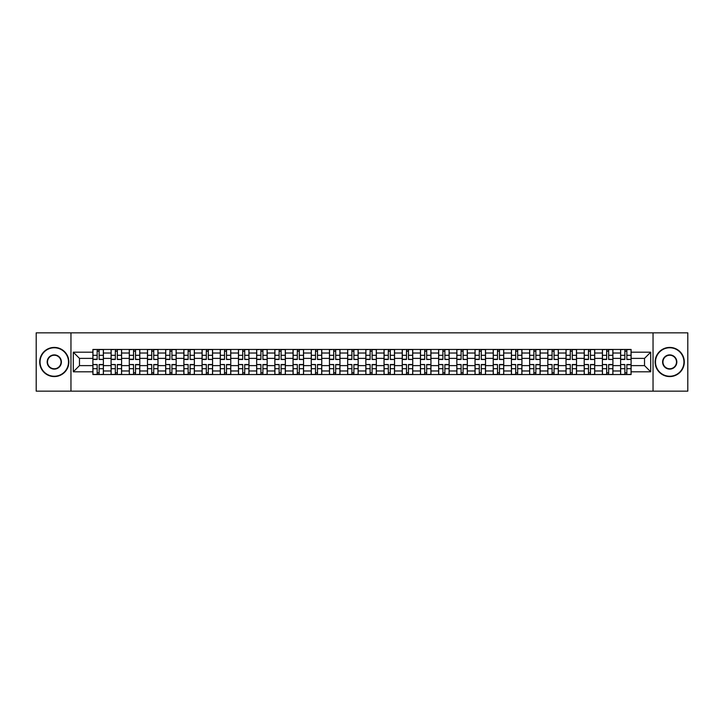 <?xml version="1.0" encoding="UTF-8"?>
<svg xmlns="http://www.w3.org/2000/svg" width="724" height="724" viewBox="0 0 724 724"><rect width="100%" height="100%" fill="white"/><g stroke="black" fill="none" stroke-linecap="round" stroke-linejoin="round"><path stroke-width="1.09" d="M653.039 391.159L687.8 391.159L687.8 332.841L36.2 332.841L36.2 391.159L653.039 391.159L653.039 332.841M111.089 374.543L111.089 353.022L103.387 353.022L103.387 374.543M103.387 353.022L103.387 349.457M111.089 353.022L111.089 349.457M121.587 349.457L121.587 374.543M129.288 374.543L129.288 349.457M139.786 349.457L139.786 374.543M147.479 374.543L147.479 349.457M157.977 349.457L157.977 374.543M165.678 374.543L165.678 349.457M176.176 349.457L176.176 374.543M183.878 374.543L183.878 349.457M194.376 349.457L194.376 374.543M202.077 374.543L202.077 349.457M212.575 349.457L212.575 374.543M220.268 374.543L220.268 349.457M230.766 349.457L230.766 374.543M238.468 374.543L238.468 349.457M248.966 349.457L248.966 374.543M256.667 374.543L256.667 349.457M267.165 349.457L267.165 374.543M274.867 374.543L274.867 349.457M285.365 349.457L285.365 374.543M293.057 374.543L293.057 349.457M303.555 349.457L303.555 374.543M311.257 374.543L311.257 349.457M321.755 349.457L321.755 374.543M329.456 374.543L329.456 349.457M339.954 349.457L339.954 374.543M347.656 374.543L347.656 349.457M358.154 349.457L358.154 374.543M365.846 374.543L365.846 349.457M376.344 349.457L376.344 374.543M384.046 374.543L384.046 349.457M394.544 349.457L394.544 374.543M402.245 374.543L402.245 349.457M412.743 349.457L412.743 374.543M420.445 374.543L420.445 349.457M430.943 349.457L430.943 374.543M438.635 374.543L438.635 349.457M449.133 349.457L449.133 374.543M456.835 374.543L456.835 349.457M467.333 349.457L467.333 374.543M475.034 374.543L475.034 349.457M485.533 349.457L485.533 374.543M493.234 374.543L493.234 349.457M503.732 349.457L503.732 374.543M511.425 374.543L511.425 349.457M521.923 349.457L521.923 374.543M529.624 374.543L529.624 349.457M540.122 349.457L540.122 374.543M547.824 374.543L547.824 349.457M558.322 349.457L558.322 374.543M566.023 374.543L566.023 349.457M576.521 349.457L576.521 374.543M584.214 374.543L584.214 349.457M594.712 349.457L594.712 374.543M602.413 374.543L602.413 349.457M612.911 349.457L612.911 374.543M620.613 374.543L620.613 349.457M620.613 365.62L612.911 365.62M602.413 365.62L594.712 365.62M584.214 365.62L576.521 365.62M566.023 365.62L558.322 365.62M547.824 365.62L540.122 365.62M529.624 365.62L521.923 365.62M511.425 365.62L503.732 365.62M493.234 365.62L485.533 365.62M475.034 365.62L467.333 365.62M456.835 365.62L449.133 365.62M438.635 365.62L430.943 365.62M420.445 365.62L412.743 365.62M402.245 365.62L394.544 365.62M384.046 365.62L376.344 365.62M365.846 365.62L358.154 365.62M347.656 365.62L339.954 365.62M329.456 365.62L321.755 365.62M311.257 365.62L303.555 365.62M293.057 365.62L285.365 365.62M274.867 365.62L267.165 365.62M256.667 365.62L248.966 365.62M238.468 365.62L230.766 365.62M220.268 365.62L212.575 365.62M202.077 365.62L194.376 365.62M183.878 365.62L176.176 365.62M165.678 365.62L157.977 365.62M147.479 365.62L139.786 365.62M129.288 365.62L121.587 365.62M111.089 365.62L103.387 365.62M620.613 358.38L612.911 358.38M602.413 358.38L594.712 358.38M584.214 358.38L576.521 358.38M566.023 358.38L558.322 358.38M547.824 358.38L540.122 358.38M529.624 358.38L521.923 358.38M511.425 358.38L503.732 358.38M493.234 358.38L485.533 358.38M475.034 358.38L467.333 358.38M456.835 358.38L449.133 358.38M438.635 358.38L430.943 358.38M420.445 358.38L412.743 358.38M402.245 358.38L394.544 358.38M384.046 358.38L376.344 358.38M365.846 358.38L358.154 358.38M347.656 358.38L339.954 358.38M329.456 358.38L321.755 358.38M311.257 358.38L303.555 358.38M293.057 358.38L285.365 358.38M274.867 358.38L267.165 358.38M256.667 358.38L248.966 358.38M238.468 358.38L230.766 358.38M220.268 358.38L212.575 358.38M202.077 358.38L194.376 358.38M183.878 358.38L176.176 358.38M165.678 358.38L157.977 358.38M147.479 358.38L139.786 358.38M129.288 358.38L121.587 358.38M111.089 358.38L103.387 358.38M79.477 365.62L92.889 365.62L92.889 358.38L79.477 358.38L79.477 365.62L73.296 371.801L73.296 352.199L92.889 352.199L92.889 358.38M631.111 358.38L631.111 365.62L644.523 365.62L644.523 358.38L631.111 358.38L631.111 349.457L92.889 349.457L92.889 352.199M631.111 352.199L650.704 352.199L650.704 371.801L631.111 371.801L631.111 365.62M92.889 365.62L92.889 374.543L631.111 374.543L631.111 371.801M92.889 371.801L73.296 371.801M70.961 391.159L70.961 332.841M99.134 372.788L97.152 372.788M97.152 351.212L99.134 351.212M117.333 372.788L115.342 372.788M115.342 351.212L117.333 351.212M135.524 372.788L133.542 372.788M133.542 351.212L135.524 351.212M153.723 372.788L151.741 372.788M151.741 351.212L153.723 351.212M171.923 372.788L169.941 372.788M169.941 351.212L171.923 351.212M190.122 372.788L188.131 372.788M188.131 351.212L190.122 351.212M208.313 372.788L206.331 372.788M206.331 351.212L208.313 351.212M226.512 372.788L224.53 372.788M224.53 351.212L226.512 351.212M244.712 372.788L242.73 372.788M242.73 351.212L244.712 351.212M262.903 372.788L260.921 372.788M260.921 351.212L262.903 351.212M281.102 372.788L279.12 372.788M279.12 351.212L281.102 351.212M299.302 372.788L297.32 372.788M297.32 351.212L299.302 351.212M317.501 372.788L315.519 372.788M315.519 351.212L317.501 351.212M335.692 372.788L333.71 372.788M333.71 351.212L335.692 351.212M353.891 372.788L351.909 372.788M351.909 351.212L353.891 351.212M372.091 372.788L370.109 372.788M370.109 351.212L372.091 351.212M390.29 372.788L388.308 372.788M388.308 351.212L390.29 351.212M408.481 372.788L406.499 372.788M406.499 351.212L408.481 351.212M426.68 372.788L424.698 372.788M424.698 351.212L426.68 351.212M444.88 372.788L442.898 372.788M442.898 351.212L444.88 351.212M463.079 372.788L461.098 372.788M461.098 351.212L463.079 351.212M481.27 372.788L479.288 372.788M479.288 351.212L481.27 351.212M499.469 372.788L497.488 372.788M497.488 351.212L499.469 351.212M517.669 372.788L515.687 372.788M515.687 351.212L517.669 351.212M535.869 372.788L533.878 372.788M533.878 351.212L535.869 351.212M554.059 372.788L552.077 372.788M552.077 351.212L554.059 351.212M572.259 372.788L570.277 372.788M570.277 351.212L572.259 351.212M590.458 372.788L588.476 372.788M588.476 351.212L590.458 351.212M608.658 372.788L606.667 372.788M606.667 351.212L608.658 351.212M626.848 372.788L624.866 372.788M624.866 351.212L626.848 351.212M73.296 352.199L79.477 358.38M644.523 365.62L650.704 371.801M644.523 358.38L650.704 352.199M99.134 359.249L103.333 359.493L99.134 359.493L99.134 349.574L103.333 349.574L97.152 349.574L97.152 359.493L92.953 359.493L92.953 349.574L95.396 349.574M103.333 359.249L103.333 349.574M97.152 351.095L99.134 351.095M97.152 364.751L92.953 364.507L97.152 364.507L97.152 374.426L92.953 374.426L99.134 374.426L99.134 364.507L103.333 364.507L103.333 374.426L100.88 374.426M92.953 364.751L92.953 374.426M99.134 372.905L97.152 372.905M117.333 359.249L121.532 359.493L117.333 359.493L117.333 349.574L121.532 349.574L115.342 349.574L115.342 359.493L111.143 359.493L111.143 349.574L113.596 349.574M121.532 359.249L121.532 349.574M115.342 351.095L117.333 351.095M135.524 359.249L139.723 359.493L135.524 359.493L135.524 349.574L139.723 349.574L133.542 349.574L133.542 359.493L129.343 359.493L129.343 349.574L131.795 349.574M139.723 359.249L139.723 349.574M133.542 351.095L135.524 351.095M115.342 364.751L111.143 364.507L115.342 364.507L115.342 374.426L111.143 374.426L117.333 374.426L117.333 364.507L121.532 364.507L121.532 374.426L119.08 374.426M111.143 364.751L111.143 374.426M117.333 372.905L115.342 372.905M133.542 364.751L129.343 364.507L133.542 364.507L133.542 374.426L129.343 374.426L135.524 374.426L135.524 364.507L139.723 364.507L139.723 374.426L137.279 374.426M129.343 364.751L129.343 374.426M135.524 372.905L133.542 372.905M54.282 376.236A14.236 14.236 0 0 0 68.508 362A14.236 14.236 0 0 0 54.282 347.764A14.236 14.236 0 0 0 40.046 362A14.236 14.236 0 0 0 54.282 376.236M54.282 347.42A14.58 14.58 0 0 1 68.861 362A14.58 14.58 0 0 1 54.282 376.58A14.58 14.58 0 0 1 39.702 362A14.58 14.58 0 0 1 54.282 347.42M54.282 369.113A7.113 7.113 0 0 1 47.169 362A7.113 7.113 0 0 1 54.282 354.887A7.113 7.113 0 0 1 61.395 362A7.113 7.113 0 0 1 54.282 369.113M54.282 355.231A6.769 6.769 0 0 0 47.513 362A6.769 6.769 0 0 0 54.282 368.769A6.769 6.769 0 0 0 61.042 362A6.769 6.769 0 0 0 54.282 355.231M669.718 376.236A14.236 14.236 0 0 0 683.954 362A14.236 14.236 0 0 0 669.718 347.764A14.236 14.236 0 0 0 655.491 362A14.236 14.236 0 0 0 669.718 376.236M669.718 347.42A14.58 14.58 0 0 1 684.298 362A14.58 14.58 0 0 1 669.718 376.58A14.58 14.58 0 0 1 655.139 362A14.58 14.58 0 0 1 669.718 347.42M669.718 369.113A7.113 7.113 0 0 1 662.605 362A7.113 7.113 0 0 1 669.718 354.887A7.113 7.113 0 0 1 676.831 362A7.113 7.113 0 0 1 669.718 369.113M669.718 355.231A6.769 6.769 0 0 0 662.958 362A6.769 6.769 0 0 0 669.718 368.769A6.769 6.769 0 0 0 676.488 362A6.769 6.769 0 0 0 669.718 355.231M153.723 359.249L157.923 359.493L153.723 359.493L153.723 349.574L157.923 349.574L151.741 349.574L151.741 359.493L147.542 359.493L147.542 349.574L149.995 349.574M157.923 359.249L157.923 349.574M151.741 351.095L153.723 351.095M171.923 359.249L176.122 359.493L171.923 359.493L171.923 349.574L176.122 349.574L169.941 349.574L169.941 359.493L165.742 359.493L165.742 349.574L168.185 349.574M176.122 359.249L176.122 349.574M169.941 351.095L171.923 351.095M190.122 359.249L194.322 359.493L190.122 359.493L190.122 349.574L194.322 349.574L188.131 349.574L188.131 359.493L183.932 359.493L183.932 349.574L186.385 349.574M194.322 359.249L194.322 349.574M188.131 351.095L190.122 351.095M151.741 364.751L147.542 364.507L151.741 364.507L151.741 374.426L147.542 374.426L153.723 374.426L153.723 364.507L157.923 364.507L157.923 374.426L155.47 374.426M147.542 364.751L147.542 374.426M153.723 372.905L151.741 372.905M169.941 364.751L165.742 364.507L169.941 364.507L169.941 374.426L165.742 374.426L171.923 374.426L171.923 364.507L176.122 364.507L176.122 374.426L173.669 374.426M165.742 364.751L165.742 374.426M171.923 372.905L169.941 372.905M188.131 364.751L183.932 364.507L188.131 364.507L188.131 374.426L183.932 374.426L190.122 374.426L190.122 364.507L194.322 364.507L194.322 374.426L191.869 374.426M183.932 364.751L183.932 374.426M190.122 372.905L188.131 372.905M208.313 359.249L212.512 359.493L208.313 359.493L208.313 349.574L212.512 349.574L206.331 349.574L206.331 359.493L202.132 359.493L202.132 349.574L204.584 349.574M212.512 359.249L212.512 349.574M206.331 351.095L208.313 351.095M206.331 364.751L202.132 364.507L206.331 364.507L206.331 374.426L202.132 374.426L208.313 374.426L208.313 364.507L212.512 364.507L212.512 374.426L210.069 374.426M202.132 364.751L202.132 374.426M208.313 372.905L206.331 372.905M226.512 359.249L230.712 359.493L226.512 359.493L226.512 349.574L230.712 349.574L224.53 349.574L224.53 359.493L220.331 359.493L220.331 349.574L222.784 349.574M230.712 359.249L230.712 349.574M224.53 351.095L226.512 351.095M224.53 364.751L220.331 364.507L224.53 364.507L224.53 374.426L220.331 374.426L226.512 374.426L226.512 364.507L230.712 364.507L230.712 374.426L228.259 374.426M220.331 364.751L220.331 374.426M226.512 372.905L224.53 372.905M244.712 359.249L248.911 359.493L244.712 359.493L244.712 349.574L248.911 349.574L242.73 349.574L242.73 359.493L238.531 359.493L238.531 349.574L240.974 349.574M248.911 359.249L248.911 349.574M242.73 351.095L244.712 351.095M242.73 364.751L238.531 364.507L242.73 364.507L242.73 374.426L238.531 374.426L244.712 374.426L244.712 364.507L248.911 364.507L248.911 374.426L246.459 374.426M238.531 364.751L238.531 374.426M244.712 372.905L242.73 372.905M262.903 359.249L267.111 359.493L262.903 359.493L262.903 349.574L267.111 349.574L260.921 349.574L260.921 359.493L256.721 359.493L256.721 349.574L259.174 349.574M267.111 359.249L267.111 349.574M260.921 351.095L262.903 351.095M260.921 364.751L256.721 364.507L260.921 364.507L260.921 374.426L256.721 374.426L262.903 374.426L262.903 364.507L267.111 364.507L267.111 374.426L264.658 374.426M256.721 364.751L256.721 374.426M262.903 372.905L260.921 372.905M281.102 359.249L285.301 359.493L281.102 359.493L281.102 349.574L285.301 349.574L279.12 349.574L279.12 359.493L274.921 359.493L274.921 349.574L277.373 349.574M285.301 359.249L285.301 349.574M279.12 351.095L281.102 351.095M279.12 364.751L274.921 364.507L279.12 364.507L279.12 374.426L274.921 374.426L281.102 374.426L281.102 364.507L285.301 364.507L285.301 374.426L282.858 374.426M274.921 364.751L274.921 374.426M281.102 372.905L279.12 372.905M299.302 359.249L303.501 359.493L299.302 359.493L299.302 349.574L303.501 349.574L297.32 349.574L297.32 359.493L293.12 359.493L293.12 349.574L295.573 349.574M303.501 359.249L303.501 349.574M297.32 351.095L299.302 351.095M297.32 364.751L293.12 364.507L297.32 364.507L297.32 374.426L293.12 374.426L299.302 374.426L299.302 364.507L303.501 364.507L303.501 374.426L301.048 374.426M293.12 364.751L293.12 374.426M299.302 372.905L297.32 372.905M317.501 359.249L321.7 359.493L317.501 359.493L317.501 349.574L321.7 349.574L315.519 349.574L315.519 359.493L311.32 359.493L311.32 349.574L313.764 349.574M321.7 359.249L321.7 349.574M315.519 351.095L317.501 351.095M315.519 364.751L311.32 364.507L315.519 364.507L315.519 374.426L311.32 374.426L317.501 374.426L317.501 364.507L321.7 364.507L321.7 374.426L319.248 374.426M311.32 364.751L311.32 374.426M317.501 372.905L315.519 372.905M335.692 359.249L339.891 359.493L335.692 359.493L335.692 349.574L339.891 349.574L333.71 349.574L333.71 359.493L329.511 359.493L329.511 349.574L331.963 349.574M339.891 359.249L339.891 349.574M333.71 351.095L335.692 351.095M333.71 364.751L329.511 364.507L333.71 364.507L333.71 374.426L329.511 374.426L335.692 374.426L335.692 364.507L339.891 364.507L339.891 374.426L337.447 374.426M329.511 364.751L329.511 374.426M335.692 372.905L333.71 372.905M353.891 359.249L358.09 359.493L353.891 359.493L353.891 349.574L358.09 349.574L351.909 349.574L351.909 359.493L347.71 359.493L347.71 349.574L350.163 349.574M358.09 359.249L358.09 349.574M351.909 351.095L353.891 351.095M351.909 364.751L347.71 364.507L351.909 364.507L351.909 374.426L347.71 374.426L353.891 374.426L353.891 364.507L358.09 364.507L358.09 374.426L355.647 374.426M347.71 364.751L347.71 374.426M353.891 372.905L351.909 372.905M372.091 359.249L376.29 359.493L372.091 359.493L372.091 349.574L376.29 349.574L370.109 349.574L370.109 359.493L365.91 359.493L365.91 349.574L368.353 349.574M376.29 359.249L376.29 349.574M370.109 351.095L372.091 351.095M370.109 364.751L365.91 364.507L370.109 364.507L370.109 374.426L365.91 374.426L372.091 374.426L372.091 364.507L376.29 364.507L376.29 374.426L373.837 374.426M365.91 364.751L365.91 374.426M372.091 372.905L370.109 372.905M390.29 359.249L394.489 359.493L390.29 359.493L390.29 349.574L394.489 349.574L388.308 349.574L388.308 359.493L384.109 359.493L384.109 349.574L386.553 349.574M394.489 359.249L394.489 349.574M388.308 351.095L390.29 351.095M388.308 364.751L384.109 364.507L388.308 364.507L388.308 374.426L384.109 374.426L390.29 374.426L390.29 364.507L394.489 364.507L394.489 374.426L392.037 374.426M384.109 364.751L384.109 374.426M390.29 372.905L388.308 372.905M408.481 359.249L412.68 359.493L408.481 359.493L408.481 349.574L412.68 349.574L406.499 349.574L406.499 359.493L402.3 359.493L402.3 349.574L404.752 349.574M412.68 359.249L412.68 349.574M406.499 351.095L408.481 351.095M406.499 364.751L402.3 364.507L406.499 364.507L406.499 374.426L402.3 374.426L408.481 374.426L408.481 364.507L412.68 364.507L412.68 374.426L410.237 374.426M402.3 364.751L402.3 374.426M408.481 372.905L406.499 372.905M426.68 359.249L430.88 359.493L426.68 359.493L426.68 349.574L430.88 349.574L424.698 349.574L424.698 359.493L420.499 359.493L420.499 349.574L422.952 349.574M430.88 359.249L430.88 349.574M424.698 351.095L426.68 351.095M424.698 364.751L420.499 364.507L424.698 364.507L424.698 374.426L420.499 374.426L426.68 374.426L426.68 364.507L430.88 364.507L430.88 374.426L428.427 374.426M420.499 364.751L420.499 374.426M426.68 372.905L424.698 372.905M444.88 359.249L449.079 359.493L444.88 359.493L444.88 349.574L449.079 349.574L442.898 349.574L442.898 359.493L438.699 359.493L438.699 349.574L441.142 349.574M449.079 359.249L449.079 349.574M442.898 351.095L444.88 351.095M442.898 364.751L438.699 364.507L442.898 364.507L442.898 374.426L438.699 374.426L444.88 374.426L444.88 364.507L449.079 364.507L449.079 374.426L446.627 374.426M438.699 364.751L438.699 374.426M444.88 372.905L442.898 372.905M463.079 359.249L467.279 359.493L463.079 359.493L463.079 349.574L467.279 349.574L461.098 349.574L461.098 359.493L456.889 359.493L456.889 349.574L459.342 349.574M467.279 359.249L467.279 349.574M461.098 351.095L463.079 351.095M461.098 364.751L456.889 364.507L461.098 364.507L461.098 374.426L456.889 374.426L463.079 374.426L463.079 364.507L467.279 364.507L467.279 374.426L464.826 374.426M456.889 364.751L456.889 374.426M463.079 372.905L461.098 372.905M481.27 359.249L485.469 359.493L481.27 359.493L481.27 349.574L485.469 349.574L479.288 349.574L479.288 359.493L475.089 359.493L475.089 349.574L477.541 349.574M485.469 359.249L485.469 349.574M479.288 351.095L481.27 351.095M479.288 364.751L475.089 364.507L479.288 364.507L479.288 374.426L475.089 374.426L481.27 374.426L481.27 364.507L485.469 364.507L485.469 374.426L483.026 374.426M475.089 364.751L475.089 374.426M481.27 372.905L479.288 372.905M499.469 359.249L503.669 359.493L499.469 359.493L499.469 349.574L503.669 349.574L497.488 349.574L497.488 359.493L493.288 359.493L493.288 349.574L495.741 349.574M503.669 359.249L503.669 349.574M497.488 351.095L499.469 351.095M497.488 364.751L493.288 364.507L497.488 364.507L497.488 374.426L493.288 374.426L499.469 374.426L499.469 364.507L503.669 364.507L503.669 374.426L501.216 374.426M493.288 364.751L493.288 374.426M499.469 372.905L497.488 372.905M517.669 359.249L521.868 359.493L517.669 359.493L517.669 349.574L521.868 349.574L515.687 349.574L515.687 359.493L511.488 359.493L511.488 349.574L513.931 349.574M521.868 359.249L521.868 349.574M515.687 351.095L517.669 351.095M515.687 364.751L511.488 364.507L515.687 364.507L515.687 374.426L511.488 374.426L517.669 374.426L517.669 364.507L521.868 364.507L521.868 374.426L519.416 374.426M511.488 364.751L511.488 374.426M517.669 372.905L515.687 372.905M535.869 359.249L540.068 359.493L535.869 359.493L535.869 349.574L540.068 349.574L533.878 349.574L533.878 359.493L529.678 359.493L529.678 349.574L532.131 349.574M540.068 359.249L540.068 349.574M533.878 351.095L535.869 351.095M533.878 364.751L529.678 364.507L533.878 364.507L533.878 374.426L529.678 374.426L535.869 374.426L535.869 364.507L540.068 364.507L540.068 374.426L537.615 374.426M529.678 364.751L529.678 374.426M535.869 372.905L533.878 372.905M554.059 359.249L558.258 359.493L554.059 359.493L554.059 349.574L558.258 349.574L552.077 349.574L552.077 359.493L547.878 359.493L547.878 349.574L550.331 349.574M558.258 359.249L558.258 349.574M552.077 351.095L554.059 351.095M552.077 364.751L547.878 364.507L552.077 364.507L552.077 374.426L547.878 374.426L554.059 374.426L554.059 364.507L558.258 364.507L558.258 374.426L555.815 374.426M547.878 364.751L547.878 374.426M554.059 372.905L552.077 372.905M572.259 359.249L576.458 359.493L572.259 359.493L572.259 349.574L576.458 349.574L570.277 349.574L570.277 359.493L566.077 359.493L566.077 349.574L568.53 349.574M576.458 359.249L576.458 349.574M570.277 351.095L572.259 351.095M570.277 364.751L566.077 364.507L570.277 364.507L570.277 374.426L566.077 374.426L572.259 374.426L572.259 364.507L576.458 364.507L576.458 374.426L574.005 374.426M566.077 364.751L566.077 374.426M572.259 372.905L570.277 372.905M590.458 359.249L594.657 359.493L590.458 359.493L590.458 349.574L594.657 349.574L588.476 349.574L588.476 359.493L584.277 359.493L584.277 349.574L586.721 349.574M594.657 359.249L594.657 349.574M588.476 351.095L590.458 351.095M588.476 364.751L584.277 364.507L588.476 364.507L588.476 374.426L584.277 374.426L590.458 374.426L590.458 364.507L594.657 364.507L594.657 374.426L592.205 374.426M584.277 364.751L584.277 374.426M590.458 372.905L588.476 372.905M608.658 359.249L612.857 359.493L608.658 359.493L608.658 349.574L612.857 349.574L606.667 349.574L606.667 359.493L602.468 359.493L602.468 349.574L604.92 349.574M612.857 359.249L612.857 349.574M606.667 351.095L608.658 351.095M606.667 364.751L602.468 364.507L606.667 364.507L606.667 374.426L602.468 374.426L608.658 374.426L608.658 364.507L612.857 364.507L612.857 374.426L610.404 374.426M602.468 364.751L602.468 374.426M608.658 372.905L606.667 372.905M626.848 359.249L631.047 359.493L626.848 359.493L626.848 349.574L631.047 349.574L624.866 349.574L624.866 359.493L620.667 359.493L620.667 349.574L623.12 349.574M631.047 359.249L631.047 349.574M624.866 351.095L626.848 351.095M624.866 364.751L620.667 364.507L624.866 364.507L624.866 374.426L620.667 374.426L626.848 374.426L626.848 364.507L631.047 364.507L631.047 374.426L628.604 374.426M620.667 364.751L620.667 374.426M626.848 372.905L624.866 372.905M602.413 353.022L594.712 353.022M584.214 353.022L576.521 353.022M566.023 353.022L558.322 353.022M547.824 353.022L540.122 353.022M529.624 353.022L521.923 353.022M511.425 353.022L503.732 353.022M493.234 353.022L485.533 353.022M475.034 353.022L467.333 353.022M456.835 353.022L449.133 353.022M438.635 353.022L430.943 353.022M420.445 353.022L412.743 353.022M402.245 353.022L394.544 353.022M384.046 353.022L376.344 353.022M365.846 353.022L358.154 353.022M347.656 353.022L339.954 353.022M329.456 353.022L321.755 353.022M311.257 353.022L303.555 353.022M293.057 353.022L285.365 353.022M274.867 353.022L267.165 353.022M256.667 353.022L248.966 353.022M238.468 353.022L230.766 353.022M220.268 353.022L212.575 353.022M202.077 353.022L194.376 353.022M183.878 353.022L176.176 353.022M165.678 353.022L157.977 353.022M147.479 353.022L139.786 353.022M129.288 353.022L121.587 353.022M620.613 353.022L612.911 353.022M602.413 370.978L594.712 370.978M584.214 370.978L576.521 370.978M566.023 370.978L558.322 370.978M547.824 370.978L540.122 370.978M529.624 370.978L521.923 370.978M511.425 370.978L503.732 370.978M493.234 370.978L485.533 370.978M475.034 370.978L467.333 370.978M456.835 370.978L449.133 370.978M438.635 370.978L430.943 370.978M420.445 370.978L412.743 370.978M402.245 370.978L394.544 370.978M384.046 370.978L376.344 370.978M365.846 370.978L358.154 370.978M347.656 370.978L339.954 370.978M329.456 370.978L321.755 370.978M311.257 370.978L303.555 370.978M293.057 370.978L285.365 370.978M274.867 370.978L267.165 370.978M256.667 370.978L248.966 370.978M238.468 370.978L230.766 370.978M220.268 370.978L212.575 370.978M202.077 370.978L194.376 370.978M183.878 370.978L176.176 370.978M165.678 370.978L157.977 370.978M147.479 370.978L139.786 370.978M129.288 370.978L121.587 370.978M111.089 370.978L103.387 370.978M620.613 370.978L612.911 370.978M99.134 355.303L103.333 355.303M92.953 359.249L97.152 359.249M92.953 355.303L97.152 355.303M97.152 368.697L92.953 368.697M103.333 364.751L99.134 364.751M103.333 368.697L99.134 368.697M117.333 355.303L121.532 355.303M111.143 359.249L115.342 359.249M111.143 355.303L115.342 355.303M135.524 355.303L139.723 355.303M129.343 359.249L133.542 359.249M129.343 355.303L133.542 355.303M115.342 368.697L111.143 368.697M121.532 364.751L117.333 364.751M121.532 368.697L117.333 368.697M133.542 368.697L129.343 368.697M139.723 364.751L135.524 364.751M139.723 368.697L135.524 368.697M153.723 355.303L157.923 355.303M147.542 359.249L151.741 359.249M147.542 355.303L151.741 355.303M171.923 355.303L176.122 355.303M165.742 359.249L169.941 359.249M165.742 355.303L169.941 355.303M190.122 355.303L194.322 355.303M183.932 359.249L188.131 359.249M183.932 355.303L188.131 355.303M151.741 368.697L147.542 368.697M157.923 364.751L153.723 364.751M157.923 368.697L153.723 368.697M169.941 368.697L165.742 368.697M176.122 364.751L171.923 364.751M176.122 368.697L171.923 368.697M188.131 368.697L183.932 368.697M194.322 364.751L190.122 364.751M194.322 368.697L190.122 368.697M208.313 355.303L212.512 355.303M202.132 359.249L206.331 359.249M202.132 355.303L206.331 355.303M206.331 368.697L202.132 368.697M212.512 364.751L208.313 364.751M212.512 368.697L208.313 368.697M226.512 355.303L230.712 355.303M220.331 359.249L224.53 359.249M220.331 355.303L224.53 355.303M224.53 368.697L220.331 368.697M230.712 364.751L226.512 364.751M230.712 368.697L226.512 368.697M244.712 355.303L248.911 355.303M238.531 359.249L242.73 359.249M238.531 355.303L242.73 355.303M242.73 368.697L238.531 368.697M248.911 364.751L244.712 364.751M248.911 368.697L244.712 368.697M262.903 355.303L267.111 355.303M256.721 359.249L260.921 359.249M256.721 355.303L260.921 355.303M260.921 368.697L256.721 368.697M267.111 364.751L262.903 364.751M267.111 368.697L262.903 368.697M281.102 355.303L285.301 355.303M274.921 359.249L279.12 359.249M274.921 355.303L279.12 355.303M279.12 368.697L274.921 368.697M285.301 364.751L281.102 364.751M285.301 368.697L281.102 368.697M299.302 355.303L303.501 355.303M293.12 359.249L297.32 359.249M293.12 355.303L297.32 355.303M297.32 368.697L293.12 368.697M303.501 364.751L299.302 364.751M303.501 368.697L299.302 368.697M317.501 355.303L321.7 355.303M311.32 359.249L315.519 359.249M311.32 355.303L315.519 355.303M315.519 368.697L311.32 368.697M321.7 364.751L317.501 364.751M321.7 368.697L317.501 368.697M335.692 355.303L339.891 355.303M329.511 359.249L333.71 359.249M329.511 355.303L333.71 355.303M333.71 368.697L329.511 368.697M339.891 364.751L335.692 364.751M339.891 368.697L335.692 368.697M353.891 355.303L358.09 355.303M347.71 359.249L351.909 359.249M347.71 355.303L351.909 355.303M351.909 368.697L347.71 368.697M358.09 364.751L353.891 364.751M358.09 368.697L353.891 368.697M372.091 355.303L376.29 355.303M365.91 359.249L370.109 359.249M365.91 355.303L370.109 355.303M370.109 368.697L365.91 368.697M376.29 364.751L372.091 364.751M376.29 368.697L372.091 368.697M390.29 355.303L394.489 355.303M384.109 359.249L388.308 359.249M384.109 355.303L388.308 355.303M388.308 368.697L384.109 368.697M394.489 364.751L390.29 364.751M394.489 368.697L390.29 368.697M408.481 355.303L412.68 355.303M402.3 359.249L406.499 359.249M402.3 355.303L406.499 355.303M406.499 368.697L402.3 368.697M412.68 364.751L408.481 364.751M412.68 368.697L408.481 368.697M426.68 355.303L430.88 355.303M420.499 359.249L424.698 359.249M420.499 355.303L424.698 355.303M424.698 368.697L420.499 368.697M430.88 364.751L426.68 364.751M430.88 368.697L426.68 368.697M444.88 355.303L449.079 355.303M438.699 359.249L442.898 359.249M438.699 355.303L442.898 355.303M442.898 368.697L438.699 368.697M449.079 364.751L444.88 364.751M449.079 368.697L444.88 368.697M463.079 355.303L467.279 355.303M456.889 359.249L461.098 359.249M456.889 355.303L461.098 355.303M461.098 368.697L456.889 368.697M467.279 364.751L463.079 364.751M467.279 368.697L463.079 368.697M481.27 355.303L485.469 355.303M475.089 359.249L479.288 359.249M475.089 355.303L479.288 355.303M479.288 368.697L475.089 368.697M485.469 364.751L481.27 364.751M485.469 368.697L481.27 368.697M499.469 355.303L503.669 355.303M493.288 359.249L497.488 359.249M493.288 355.303L497.488 355.303M497.488 368.697L493.288 368.697M503.669 364.751L499.469 364.751M503.669 368.697L499.469 368.697M517.669 355.303L521.868 355.303M511.488 359.249L515.687 359.249M511.488 355.303L515.687 355.303M515.687 368.697L511.488 368.697M521.868 364.751L517.669 364.751M521.868 368.697L517.669 368.697M535.869 355.303L540.068 355.303M529.678 359.249L533.878 359.249M529.678 355.303L533.878 355.303M533.878 368.697L529.678 368.697M540.068 364.751L535.869 364.751M540.068 368.697L535.869 368.697M554.059 355.303L558.258 355.303M547.878 359.249L552.077 359.249M547.878 355.303L552.077 355.303M552.077 368.697L547.878 368.697M558.258 364.751L554.059 364.751M558.258 368.697L554.059 368.697M572.259 355.303L576.458 355.303M566.077 359.249L570.277 359.249M566.077 355.303L570.277 355.303M570.277 368.697L566.077 368.697M576.458 364.751L572.259 364.751M576.458 368.697L572.259 368.697M590.458 355.303L594.657 355.303M584.277 359.249L588.476 359.249M584.277 355.303L588.476 355.303M588.476 368.697L584.277 368.697M594.657 364.751L590.458 364.751M594.657 368.697L590.458 368.697M608.658 355.303L612.857 355.303M602.468 359.249L606.667 359.249M602.468 355.303L606.667 355.303M606.667 368.697L602.468 368.697M612.857 364.751L608.658 364.751M612.857 368.697L608.658 368.697M626.848 355.303L631.047 355.303M620.667 359.249L624.866 359.249M620.667 355.303L624.866 355.303M624.866 368.697L620.667 368.697M631.047 364.751L626.848 364.751M631.047 368.697L626.848 368.697"/></g></svg>
